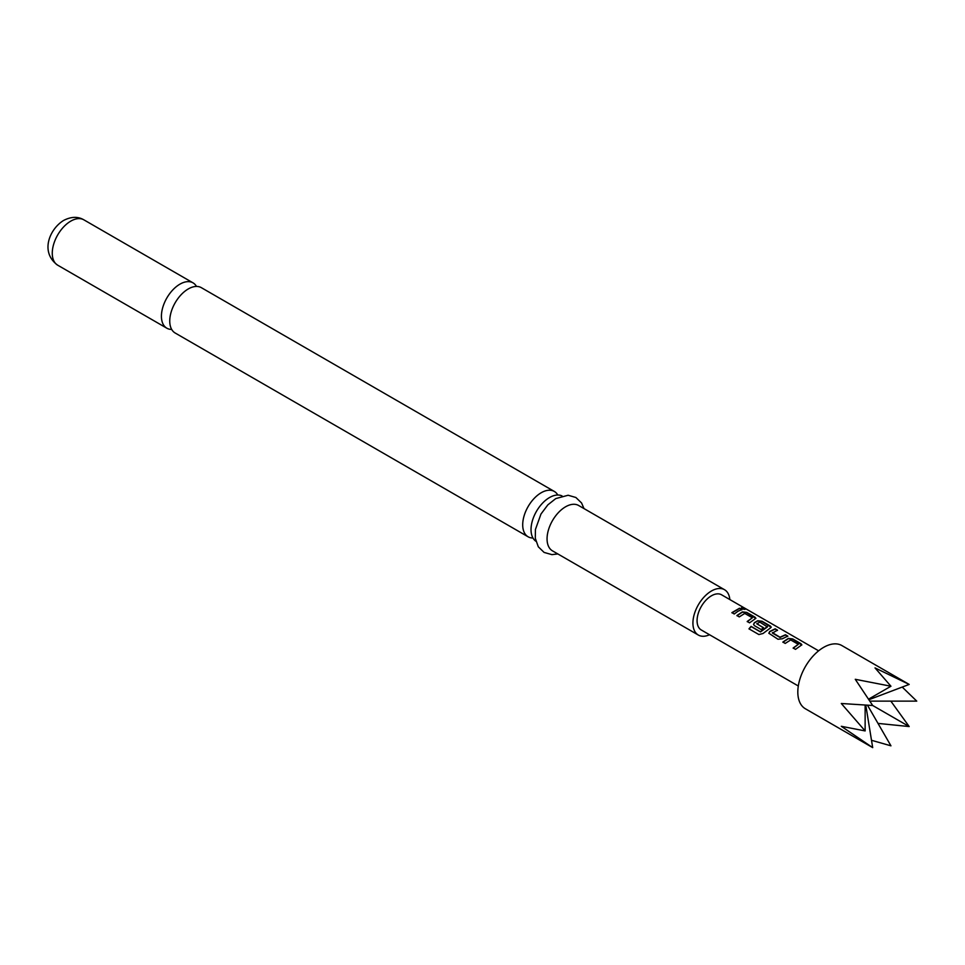 <?xml version="1.0" encoding="UTF-8"?>
<svg xmlns="http://www.w3.org/2000/svg" width="965" height="965" viewBox="0 0 965 965"><rect width="100%" height="100%" fill="white"/><g stroke="black" fill="none" stroke-linecap="round" stroke-linejoin="round"><path stroke-width="1.45" d="M741.844 608.939C740.879 607.757 741.735 607.757 744.413 608.927L744.534 608.638C745.559 609.615 744.678 609.615 741.916 608.65C740.975 607.468 741.844 607.468 744.534 608.638L745.137 609.265M528.12 536.793L175.172 333.009A26.176 15.114 -60 0 1 171.155 312.033A26.176 15.114 -60 0 1 188.259 288.957A26.176 15.114 -60 0 1 201.347 287.666L554.308 491.438A26.176 15.114 120 0 0 541.22 492.741A26.176 15.114 120 0 0 522.704 524.803A26.176 15.114 120 0 0 528.12 536.793A26.176 15.114 120 0 0 532.957 538.012M535.901 541.256A26.176 15.114 -60 0 1 531.027 529.604A26.176 15.114 -60 0 1 549.531 497.542A26.176 15.114 -60 0 1 562.064 495.95M782.917 642.28L788.308 638.685L792.627 639.204L801.806 644.982M793.206 648.227L798.308 644.331L790.697 639.94L785.221 643.426L782.856 642.063L788.333 638.42L792.687 638.926L800.938 643.679L801.855 644.825L795.51 649.361L793.146 648.01L798.308 644.331M768.876 633.354L769.744 631.725L775.112 629.096L777.476 630.459M772.386 632.63L779.997 637.226L785.462 634.753L787.814 636.116L782.362 638.782L777.995 639.252L768.852 633.245L769.72 631.484L775.172 628.806L777.525 630.169L772.41 633.064L780.022 637.467L785.401 635.03L787.754 636.393M753.556 624.512L754.425 622.883L757.682 621.002L762 621.52L771.18 627.286M749.093 628.987L751.156 626.562L760.48 631.942L767.404 626.936L759.805 622.099L756.813 623.836L763.508 627.696L761.18 629.554L754.425 625.646L753.532 624.403L754.401 622.642L757.706 620.736L762.061 621.243L770.299 625.996L771.228 627.141L770.347 628.034L763.025 633.498L758.864 634.548L748.973 628.842L751.072 626.369L760.396 631.749L767.416 626.502M756.813 623.631L763.532 627.95M736.971 615.754L742.362 612.16L746.681 612.678L755.86 618.444M747.26 621.689L752.362 617.805L744.751 613.414L739.274 616.9L736.91 615.537L742.387 611.882L746.741 612.401L754.992 617.154L755.909 618.3L749.564 622.835L747.2 621.484L752.362 617.805M731.952 612.847L739.455 608.505L741.82 609.868M855.267 679.3L890.948 686.236L875.014 667.901L909.187 684.426L841.878 645.561A36.489 21.073 120 0 0 823.627 647.37A36.489 21.073 120 0 0 799.78 679.529A36.489 21.073 120 0 0 805.377 708.768L872.698 747.634L841.299 726.295L865.135 730.927L841.299 703.497L872.698 705.499L855.267 679.3M867.487 705.198L890.948 745.824L871.504 740.288M196.51 286.436A26.176 15.114 120 0 0 193.024 282.854A26.176 15.114 120 0 0 179.936 284.156A26.176 15.114 120 0 0 162.832 307.232A26.176 15.114 120 0 0 166.849 328.209A26.176 15.114 120 0 0 171.686 329.427M729.842 599.567A26.176 15.114 120 0 0 724.522 589.712L578.662 505.503A26.176 15.114 120 0 0 565.574 506.794A26.176 15.114 120 0 0 548.47 529.869A26.176 15.114 120 0 0 552.475 550.846L698.334 635.054A26.176 15.114 120 0 0 709.528 634.741M724.522 589.712A26.176 15.114 120 0 0 711.422 591.014A26.176 15.114 120 0 0 694.33 614.078A26.176 15.114 120 0 0 698.334 635.054M818.622 650.82L721.579 594.802A20.313 11.725 120 0 0 711.422 595.803A20.313 11.725 120 0 0 698.165 613.704A20.313 11.725 120 0 0 701.278 629.976L798.308 685.994M738.08 611.183L734.244 613.993L731.892 612.642L739.516 608.227L741.868 609.591L738.08 611.183M741.916 608.65L741.349 607.914M557.782 495.021A26.176 15.114 120 0 0 554.308 491.438M890.852 701.133L909.187 726.561L877.993 723.4M909.187 726.561L872.698 705.499M869.839 701.133L916.75 701.133L902.227 687.068M868.91 699.697L909.187 684.426M868.548 699.167L890.948 686.236M865.135 730.927L865.135 705.065M865.786 705.101L872.698 747.634M57.683 265.182C39.662 252.094 49.746 228.85 63.642 220.43C71.181 216.558 77.924 216.365 83.871 219.839A26.176 15.114 120 0 0 70.783 221.13A26.176 15.114 120 0 0 53.678 244.205A26.176 15.114 120 0 0 57.683 265.182L166.849 328.209M557.83 553.934L551.908 554.634L544.103 552.426L538.289 546.781L535.298 538.241L535.418 529.532L540.967 514.043L547.867 504.852L555.744 498.603L568.132 495.25L575.888 497.494L581.545 502.946L584.006 508.591M83.871 219.839L193.024 282.854"/></g></svg>
